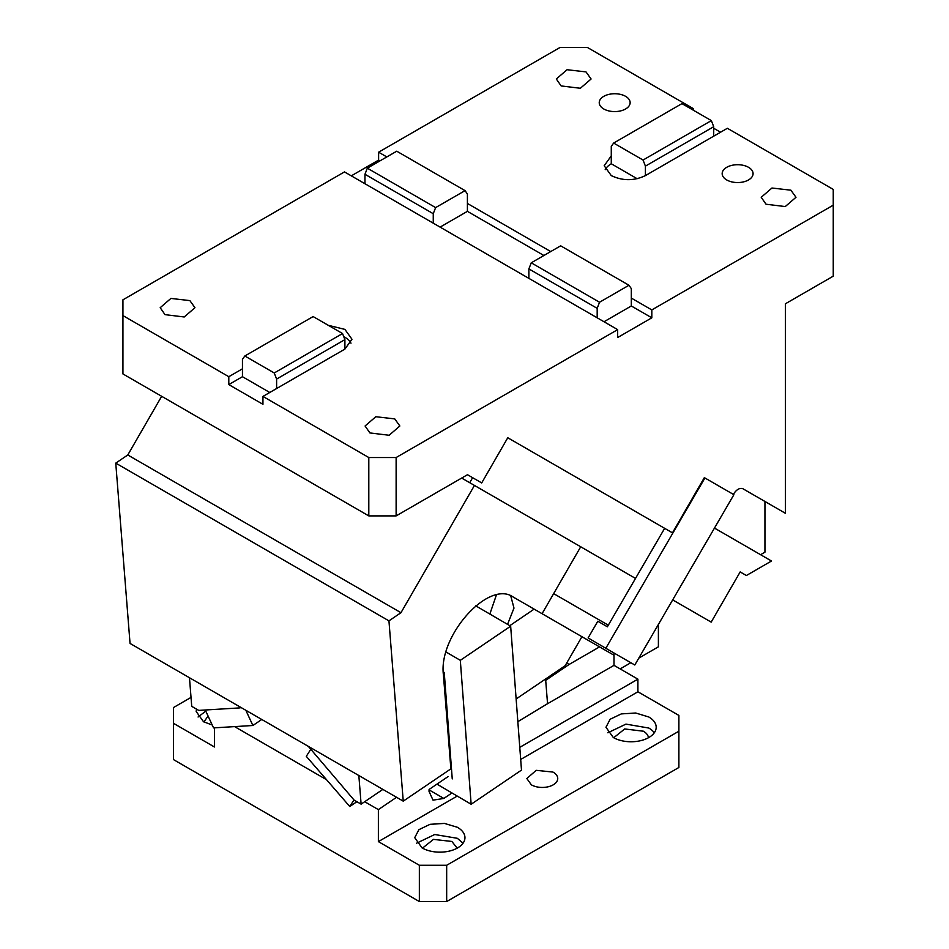 <?xml version="1.0" encoding="UTF-8"?>
<svg xmlns="http://www.w3.org/2000/svg" width="949" height="949" viewBox="0 0 949 949"><rect width="100%" height="100%" fill="white"/><g stroke="black" fill="none" stroke-linecap="round" stroke-linejoin="round"><path stroke-width="1.42" d="M446.671 901.55L419.351 901.55L419.351 865.274L446.671 865.274L446.671 901.55L678.891 767.48L678.891 715.427L637.906 691.774L637.906 679.152L614.003 665.356L614.003 653.695M191.022 697.408L173.477 707.551L173.477 759.591L419.351 901.55M214.45 727.836L214.45 746.982L173.477 723.316M196.514 709.117L196.17 711.489L203.525 721.738L212.232 725.012M198.068 717.005L205.791 711.121M203.928 721.964L208.056 716.009M545.699 680.338L569.139 664.442L566.719 663.031M658.392 624.442L658.392 646.815L638.784 658.143M620.148 668.903L630.848 662.722M599.554 646.886L569.139 664.442M547.3 703.861L614.003 665.356M519.779 747.349L637.906 679.152M545.592 678.998L547.549 703.695L517.846 721.655M419.351 865.274L378.378 841.609L378.378 809.616L396.54 797.29M234.605 726.614L326.515 779.675M364.689 801.715L378.378 809.616M448.153 776.531L429.102 789.461L429.007 791.3L433.017 800.149L443.859 798.441L451.854 793.02M451.155 764.419L450.55 764.835M378.378 841.609L457.169 796.116M520.693 759.449L637.906 691.774M416.623 843.186L434.725 834.515L457.323 838.299L463.065 843.186M457.323 827.255L444.452 823.424L430.051 824.313L418.912 829.663L414.725 837.67L422.08 847.92A25.113 14.496 180 0 0 449.446 851.063A25.113 14.496 180 0 0 464.951 837.67A25.113 14.496 180 0 0 457.596 827.421L457.323 827.255M422.483 848.145L433.456 839.379L451.854 841.455L457.204 848.145M552.935 772.059L536.197 770.327L526.837 778.524L531.357 784.835A15.457 8.921 180 0 0 548.202 786.768A15.457 8.921 180 0 0 557.739 778.524A15.457 8.921 180 0 0 553.22 772.213L552.935 772.059M648.831 717.005A25.113 14.496 180 0 1 656.186 727.266A25.113 14.496 180 0 1 640.682 740.659A25.113 14.496 180 0 1 613.315 737.515L605.96 727.266L610.148 719.247L621.287 713.909L635.688 713.007L648.831 717.005M607.858 732.782L625.96 724.111L648.831 728.049A25.113 14.496 180 0 1 654.3 732.77M613.718 737.741L624.703 728.962L643.375 731.204A17.39 10.036 180 0 1 648.44 737.741M446.671 865.274L678.891 731.204M625.616 96.347A15.457 8.921 0 0 0 608.772 94.414A15.457 8.921 0 0 0 599.234 102.658A15.457 8.921 0 0 0 603.754 108.969A15.457 8.921 0 0 0 620.599 110.903A15.457 8.921 0 0 0 630.136 102.658A15.457 8.921 0 0 0 625.616 96.347M605.189 169.693A24.152 13.938 0 0 1 611.275 163.774L611.275 155.885L604.193 165.743L611.275 175.601C622.651 181.01 634.039 181.01 645.415 175.601L727.373 128.281L833.246 189.409L833.246 205.174L651.821 309.92L631.322 298.093L631.322 288.626L628.962 285.258L599.543 302.245L531.238 262.814L560.657 245.827L628.962 285.258M386.812 156.929L378.615 152.196L560.052 47.45L587.372 47.45L693.233 108.566L691.868 109.36M550.728 251.568L467.406 203.454L467.406 193.987L465.046 190.63L435.627 207.606L367.322 168.175L396.741 151.199L465.046 190.63M726.697 179.942A15.457 8.921 0 0 0 743.541 181.876A15.457 8.921 0 0 0 753.079 173.631A15.457 8.921 0 0 0 748.547 167.321A15.457 8.921 0 0 0 731.715 165.387A15.457 8.921 0 0 0 722.165 173.631A15.457 8.921 0 0 0 726.697 179.942M561.144 85.932L580.361 88.269L591.097 78.992L585.996 71.899L567.051 69.716L556.316 78.992L561.144 85.932M766.033 204.225L785.262 206.562L795.986 197.285L790.897 190.191L771.952 188.021L761.217 197.297L766.033 204.225M833.246 205.174L833.246 276.159L785.428 303.763L785.428 513.302L742.972 488.782C739.757 487.584 736.531 489.447 733.316 494.358L704.336 477.632L672.461 532.84L664.656 528.332L607.36 626.803L597.823 621.227L588.107 637.93L605.818 648.274L704.917 477.964L704.336 477.632M693.233 108.566L693.233 110.143M713.719 128.281L720.552 132.231M617.669 329.635L344.475 171.911L122.931 299.813L122.931 315.59L228.804 376.706L228.804 384.594L262.944 404.31L262.944 396.421L368.805 457.537L396.124 457.537L617.669 329.635L617.669 337.524L651.821 317.808L651.821 309.92M378.615 152.196L378.615 160.084L351.296 175.85M378.615 160.084L379.991 160.867M543.907 255.506L467.406 211.342L467.406 203.454M651.821 317.808L631.322 305.981L631.322 298.093M396.124 457.537L396.124 515.9L467.477 474.714L481.701 482.922L507.774 437.75L672.461 532.84M742.937 488.759L764.941 501.463L764.941 552.188L760.564 554.702M611.275 163.774L637.159 178.72M507.774 437.75L662.9 527.312M396.124 515.9L368.805 515.9L122.931 373.942L122.931 315.59M228.804 384.594L242.458 376.706L242.458 368.817L228.804 376.706M262.944 396.421L344.902 349.102L351.972 339.244L344.902 329.386L328.271 325.305M165.007 314.641L184.225 316.978L194.96 307.701L189.871 300.608L170.915 298.425L160.191 307.701L165.007 314.641M369.908 432.934L389.126 435.271L399.849 425.994L394.76 418.9L375.816 416.718L365.08 425.994L369.908 432.934M467.406 211.342L440.087 227.119M631.322 305.981L604.003 321.747M368.805 515.9L368.805 457.537M733.316 494.358L704.917 477.964M714.467 528.083L771.501 561.013L746.389 575.521L740.173 571.927L711.192 622.117L672.687 599.887M472.626 477.679L469.719 482.697M635.51 578.427L580.705 546.778L635.51 578.427M350.988 343.194A24.152 13.938 -0 0 0 344.902 337.275A24.152 13.938 0 0 0 343.74 336.646M607.384 626.755L597.823 621.227M733.897 494.69L634.798 665L605.818 648.274M242.458 376.706L269.777 392.483M645.415 175.601L645.415 166.134L643.054 160.037L711.347 120.606L681.94 103.631L613.635 143.062L643.054 160.037M713.719 136.17L713.719 126.703L645.415 166.134M713.719 126.703L711.347 120.606M611.275 155.885L611.275 146.419L613.635 143.062M364.962 183.738L364.962 174.272L433.254 213.703L433.254 223.169M367.322 168.175L364.962 174.272M435.627 207.606L433.254 213.703M528.878 278.377L528.878 268.911L597.182 308.342L597.182 317.808M531.238 262.814L528.878 268.911M599.543 302.245L597.182 308.342M276.61 388.532L276.61 379.066L274.237 372.969L342.542 333.538L313.123 316.563L244.818 355.994L274.237 372.969M344.902 349.102L344.902 339.635L276.61 379.066M344.902 339.635L342.542 333.538M242.458 368.817L242.458 359.351L244.818 355.994M189.468 677.74L191.734 706.353L198.732 710.398L240.085 707.883L240.002 706.922M452.246 778.915L444.239 672.461L443.278 671.904M489.85 614.05L496.374 595.035M510.74 595.842L513.978 608.084L507.561 624.359M509.803 625.676L534.133 609.116L509.827 625.676M513.077 596.957L534.133 609.116M358.841 775.535L361.118 804.147L354.107 800.102L308.306 746.353M356.895 801.703L349.778 806.531L353.989 799.948M349.778 806.531L306.29 756.329L310.501 749.757M516.137 698.974L565.165 665.712L581.915 636.708L534.192 609.151M449.624 744.099L448.936 744.562M361.118 804.147L382.85 789.39M614.3 653.173L613.339 654.846L521.582 601.868M474.453 485.437L400.976 612.698L388.948 620.86L403.242 801.158L450.87 768.856L443.42 674.929C438.177 635.842 488.664 579.507 513.219 597.04L542.069 613.695L580.705 546.778L461.677 478.059M553.658 593.623L608.309 625.177L553.658 593.623M400.976 612.698L127.783 454.974L161.662 396.302M388.948 620.86L115.754 463.124L127.783 454.974M436.955 784.123L471.143 804.254L460.312 660.326L446.077 652.034M471.143 804.254L521.487 770.102L510.657 626.174L460.312 660.326M510.657 626.174L475.746 605.842M115.754 463.124L130.049 643.434L403.242 801.158M205.269 709.994L213.572 727.895L252.885 725.499L245.838 710.279M252.885 725.499L261.758 719.484M240.809 707.385L240.085 707.883M429.067 789.9L443.859 798.441"/></g></svg>
